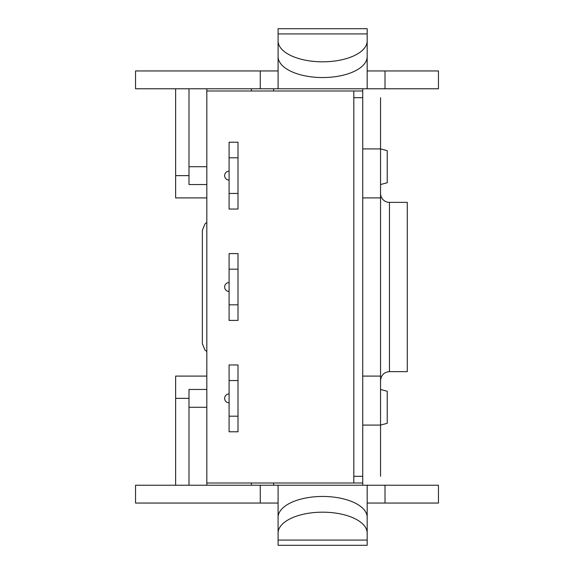 <?xml version="1.0" encoding="UTF-8"?>
<svg xmlns="http://www.w3.org/2000/svg" width="574" height="574" viewBox="0 0 574 574"><rect width="100%" height="100%" fill="white"/><g stroke="black" fill="none" stroke-linecap="round" stroke-linejoin="round"><path stroke-width="0.86" d="M380.548 184.541L387.228 182.754L387.228 150.697L380.548 148.91L380.548 197.908L362.732 197.908L362.732 88.769M380.548 476.32L380.548 425.09L362.732 425.09L362.732 376.092L380.548 376.092L380.548 425.09L387.228 423.303L387.228 391.246L380.548 389.459M362.732 483.007L353.821 483.007L353.821 90.993L362.732 90.993M353.821 90.993L206.819 90.993L206.819 483.007L353.821 483.007M273.633 485.231L273.633 483.007M188.997 175.637L175.637 175.637L175.637 197.908L206.819 197.908M175.637 175.637L175.637 88.769M273.633 88.769L273.633 90.993L273.633 88.769M206.819 376.092L175.637 376.092L175.637 398.363L188.997 398.363M175.637 485.231L175.637 398.363M202.364 287L202.364 230.203L202.364 343.797L205.018 350.147L206.819 351.51M380.548 97.68L380.548 148.91L362.732 148.91L362.732 97.68L353.821 97.68L353.821 476.32L362.732 476.32L362.732 425.09L362.732 485.231M278.089 533.095L278.089 517.361A44.55 20.915 -0 0 1 322.638 496.453A44.55 20.915 -0 0 1 367.181 517.361L367.181 533.095A44.55 20.915 180 0 0 322.638 512.18A44.55 20.915 180 0 0 278.089 533.095L278.089 545.3L367.181 545.3L367.181 540.084L278.089 540.084M367.181 533.095L367.181 540.084M278.089 503.046L260.273 503.046L260.273 485.231L367.181 485.231L367.181 518.788M278.089 485.231L278.089 518.788M367.181 485.231L385.003 485.231L385.003 503.046L367.181 503.046M385.003 485.231L438.457 485.231L438.457 503.046L385.003 503.046M260.273 503.046L135.543 503.046L135.543 485.231L260.273 485.231M278.089 40.905L278.089 56.639A44.55 20.915 0 0 0 322.638 77.547A44.55 20.915 0 0 0 367.181 56.639L367.181 40.905A44.55 20.915 180 0 1 322.638 61.82A44.55 20.915 180 0 1 278.089 40.905L278.089 28.7L367.181 28.7L367.181 33.916L278.089 33.916M367.181 40.905L367.181 33.916M367.181 70.954L385.003 70.954L385.003 88.769L367.181 88.769L367.181 55.212M367.181 88.769L278.089 88.769L278.089 55.212M278.089 88.769L260.273 88.769L260.273 70.954L278.089 70.954M260.273 70.954L135.543 70.954L135.543 88.769L260.273 88.769M385.003 88.769L438.457 88.769L438.457 70.954L385.003 70.954M380.548 376.092L380.548 197.908M362.732 197.908L362.732 376.092M188.997 485.231L188.997 389.459L206.819 389.459L188.997 389.459M206.819 485.231L206.819 483.007M188.997 88.769L188.997 184.541L206.819 184.541L188.997 184.541M206.819 88.769L206.819 90.993M380.548 380.548C381.122 375.087 384.092 372.117 389.459 371.636L389.459 202.364A8.911 8.911 0 0 1 380.548 193.452M389.459 202.364L407.275 202.364L407.275 371.636L389.459 371.636M229.091 180.093A4.456 4.456 0 0 1 224.635 175.637A4.456 4.456 0 0 1 229.091 171.181A4.456 4.456 0 0 0 224.635 175.637A4.456 4.456 0 0 0 229.091 180.093M229.091 157.814L229.091 193.452L238.002 193.452L238.002 157.814L229.091 157.814L229.091 142.223L238.002 142.223L238.002 157.814M238.002 193.452L238.002 209.044L229.091 209.044L229.091 193.452M229.091 291.456A4.456 4.456 0 0 1 224.635 287A4.456 4.456 0 0 1 229.091 282.544A4.456 4.456 0 0 0 224.635 287A4.456 4.456 0 0 0 229.091 291.456M229.091 269.184L229.091 304.816L238.002 304.816L238.002 269.184L229.091 269.184L229.091 253.593L238.002 253.593L238.002 269.184M238.002 304.816L238.002 320.407L229.091 320.407L229.091 304.816M229.091 402.819A4.456 4.456 0 0 1 224.635 398.363A4.456 4.456 0 0 1 229.091 393.908A4.456 4.456 0 0 0 224.635 398.363A4.456 4.456 0 0 0 229.091 402.819M229.091 380.548L229.091 416.186L238.002 416.186L238.002 380.548L229.091 380.548L229.091 364.956L238.002 364.956L238.002 380.548M238.002 416.186L238.002 431.777L229.091 431.777L229.091 416.186M251.362 483.007L251.362 485.231M251.362 88.769L251.362 90.993M206.819 407.275L188.997 407.275M206.819 166.725L188.997 166.725M206.819 222.49L205.018 223.853L202.364 230.203"/></g></svg>
